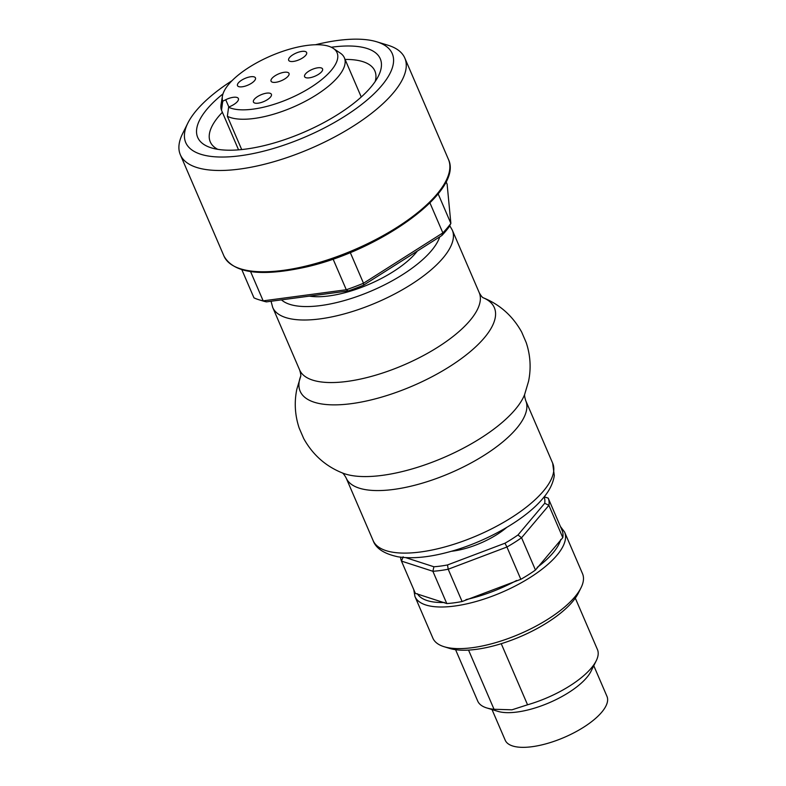 <?xml version="1.0" encoding="UTF-8"?>
<svg xmlns="http://www.w3.org/2000/svg" width="786" height="786" viewBox="0 0 786 786"><rect width="100%" height="100%" fill="white"/><g stroke="black" fill="none" stroke-linecap="round" stroke-linejoin="round"><path stroke-width="1.18" d="M417.376 251.048A69.247 25.948 156.7 0 1 415.941 252.817A69.247 25.948 156.7 0 1 309.36 296.135M238.423 82.844A9.776 3.665 156.7 0 1 247.944 77.352A9.776 3.665 156.7 0 1 255.46 77.902A9.776 3.665 156.7 0 1 247.934 85.134A9.776 3.665 156.7 0 1 237.5 85.635A9.776 3.665 156.7 0 1 238.423 82.844M289.602 57.486A9.776 3.665 156.7 0 1 299.112 51.994A9.776 3.665 156.7 0 1 306.628 52.544A9.776 3.665 156.7 0 1 299.102 59.775A9.776 3.665 156.7 0 1 288.668 60.276A9.776 3.665 156.7 0 1 289.602 57.486M271.976 78.364A9.776 3.665 156.7 0 1 281.496 72.872A9.776 3.665 156.7 0 1 289.012 73.422A9.776 3.665 156.7 0 1 281.476 80.653A9.776 3.665 156.7 0 1 271.052 81.154A9.776 3.665 156.7 0 1 271.976 78.364M305.528 73.884A9.776 3.665 156.7 0 1 315.048 68.392A9.776 3.665 156.7 0 1 322.565 68.942A9.776 3.665 156.7 0 1 315.029 76.173A9.776 3.665 156.7 0 1 304.604 76.674A9.776 3.665 156.7 0 1 305.528 73.884M254.359 99.242A9.776 3.665 156.7 0 1 263.88 93.75A9.776 3.665 156.7 0 1 271.396 94.3A9.776 3.665 156.7 0 1 263.86 101.532A9.776 3.665 156.7 0 1 253.436 102.033A9.776 3.665 156.7 0 1 254.359 99.242M238.561 149.851L221.505 110.246L222.752 101.207L225.72 99.734A10.591 3.969 156.7 0 1 238.384 98.564A10.591 3.969 156.7 0 1 231.585 105.766L228.608 107.24L227.36 116.279L241.695 149.566M227.36 116.279A66.8 25.034 -23.3 0 0 282.321 111.376A66.8 25.034 -23.3 0 0 338.049 76.881A66.8 25.034 -23.3 0 0 344.376 57.8A66.8 25.034 -23.3 0 0 340.377 53.163L333.343 48.418A62.104 23.266 -23.3 0 0 270.826 55.914A62.104 23.266 -23.3 0 0 222.418 96.187A62.104 23.266 -23.3 0 0 222.752 101.207M222.418 96.187L221.043 104.558A66.8 25.034 -23.3 0 0 221.505 110.246M228.608 107.24A62.104 23.266 -23.3 0 0 304.349 91.205A62.104 23.266 -23.3 0 0 333.343 48.418M250.587 271.622L263.172 300.851L266.395 301.873L348.286 290.938L346.292 289.749L263.172 300.851A117.311 43.957 -23.3 0 1 259.007 299.771A117.311 43.957 -23.3 0 1 253.976 297.865L241.852 269.726M333.097 259.095L346.292 289.749A117.311 43.957 -23.3 0 0 363.505 283.245L363.663 285.122A114.058 42.729 156.7 0 1 348.286 290.938M266.395 301.873A114.058 42.729 156.7 0 1 262.75 300.91L259.007 299.771M429.932 202.876L442.862 232.892A117.311 43.957 -23.3 0 0 450.869 223.401L449.012 227.036A114.058 42.729 156.7 0 1 441.86 235.515L442.862 232.892L363.505 283.245L350.291 252.561M363.663 285.122L441.86 235.515M446.084 181.763L447.116 184.15L450.869 223.401L438.136 193.828M232.057 80.663A112.427 42.12 -23.3 0 0 187.815 123.147L182.598 133.649A122.203 45.785 -23.3 0 0 180.348 154.763A122.203 45.785 -23.3 0 0 274.265 161.602A122.203 45.785 -23.3 0 0 393.236 92.984A122.203 45.785 -23.3 0 0 404.819 58.085A122.203 45.785 -23.3 0 0 387.93 45.215L376.71 41.786A112.427 42.12 -23.3 0 0 315.451 44.753M187.815 123.147A112.427 42.12 -23.3 0 0 251.196 153.958A112.427 42.12 -23.3 0 0 381.593 85.733A112.427 42.12 -23.3 0 0 376.71 41.786M222.998 93.878A99.39 37.237 -23.3 0 0 211.444 147.886A99.39 37.237 -23.3 0 0 370.864 87.167A99.39 37.237 -23.3 0 0 378.449 75.957A99.39 37.237 -23.3 0 0 331.27 47.248M375.187 81.498A89.614 33.572 -23.3 0 0 374.883 70.976A89.614 33.572 -23.3 0 0 345.083 59.441M222.379 112.29A89.614 33.572 -23.3 0 0 210.275 141.873A89.614 33.572 -23.3 0 0 217.712 149.311M451.39 551.271A47.248 17.705 -23.3 0 0 506.675 527.455M403.169 556.802L401.469 561.096L415.372 593.381L446.782 603.56A79.838 29.917 -23.3 0 0 462.099 601.516L520.833 579.302A79.838 29.917 -23.3 0 0 535.462 570.027L562.796 537.634A79.838 29.917 -23.3 0 0 562.098 530.393L548.196 498.108L544.197 496.811M564.594 532.063L582.524 573.692A81.469 30.526 156.7 0 1 581.021 587.771A81.469 30.526 156.7 0 1 472.455 647.674A81.469 30.526 156.7 0 1 444.129 646.721A81.469 30.526 156.7 0 1 432.87 638.144L414.949 596.515A81.469 30.526 -23.3 0 0 454.534 606.055A81.469 30.526 -23.3 0 0 534.028 574.959A81.469 30.526 -23.3 0 0 564.594 532.063L560.428 526.512M501.242 643.685L527.553 704.787L511.991 709.807L494.03 709.267L468.544 650.091M575.303 598.136L597.429 649.511A65.179 24.415 156.7 0 1 596.23 660.771A65.179 24.415 156.7 0 1 527.553 704.787M517.974 534.971L521.56 537.742L548.893 505.349L544.718 503.276L517.974 534.971A76.576 28.689 -23.3 0 1 504.985 543.214L447.509 564.947L448.197 569.231L506.931 547.017L504.985 543.214M520.833 579.302L506.931 547.017A79.838 29.917 -23.3 0 0 521.56 537.742L535.462 570.027M544.718 503.276A76.576 28.689 -23.3 0 0 544.118 496.909M400.575 557.186A79.838 29.917 -23.3 0 0 401.469 561.096L432.88 571.275L433.901 566.765L405.733 557.638M433.901 566.765A76.576 28.689 -23.3 0 0 447.509 564.947M544.099 496.85L548.196 498.108A79.838 29.917 -23.3 0 1 548.893 505.349L562.796 537.634M446.782 603.56L432.88 571.275A79.838 29.917 -23.3 0 0 448.197 569.231L462.099 601.516M581.021 587.771L578.408 593.017A76.576 28.689 156.7 0 1 476.365 649.334A76.576 28.689 156.7 0 1 449.739 648.44L444.129 646.721M494.03 709.267A65.179 24.415 156.7 0 1 486.721 707.931A65.179 24.415 156.7 0 1 477.711 701.073L455.585 649.698M596.23 660.771L591.013 671.273A55.403 20.76 156.7 0 1 517.198 712.018A55.403 20.76 156.7 0 1 497.931 711.359L486.721 707.931M593.774 665.722L606.979 696.386A55.403 20.76 156.7 0 1 586.189 725.557A55.403 20.76 156.7 0 1 532.132 746.7A55.403 20.76 156.7 0 1 505.211 740.216L492.007 709.552M225.72 99.734L228.893 107.102M448.433 159.371C463.809 190.9 380.729 250.164 306.176 267.004C260.962 276.957 233.56 273.302 223.961 256.049A122.203 45.785 -23.3 0 0 317.888 262.888A122.203 45.785 -23.3 0 0 436.859 194.27A122.203 45.785 -23.3 0 0 448.433 159.371L404.819 58.085M560.742 539.501A78.207 29.298 156.7 0 1 537.192 567.404M516.608 580.471A78.207 29.298 156.7 0 1 466.01 599.6M444.444 602.479A78.207 29.298 156.7 0 1 417.386 593.715M300.645 376.337A105.707 39.605 -23.3 0 0 364.822 401.341A105.707 39.605 -23.3 0 0 484.314 337.833A105.707 39.605 -23.3 0 0 483.144 297.737M300.625 376.455C301.038 375.6 300.714 373.438 299.633 369.97A97.759 36.628 -23.3 0 0 347.147 381.416A97.759 36.628 -23.3 0 0 469.949 320.55A97.759 36.628 -23.3 0 0 479.214 292.628L452.284 230.092L449.72 225.651M300.812 375.914L296.803 389.345C294.151 402.353 294.937 415.244 299.152 428.006L303.701 438.539C312.759 454.819 325.738 466.324 342.647 473.054A105.707 39.605 -23.3 0 0 429.775 463.131A105.707 39.605 -23.3 0 0 515.194 409.535A105.707 39.605 -23.3 0 0 524.567 394.71L528.565 381.269C531.218 368.261 530.442 355.37 526.217 342.608L521.678 332.075C512.619 315.795 499.631 304.29 482.722 297.57M346.154 477.986A97.759 36.628 -23.3 0 0 393.668 489.432A97.759 36.628 -23.3 0 0 516.471 428.567A97.759 36.628 -23.3 0 0 525.736 400.644L552.666 463.19A97.759 36.628 -23.3 0 1 543.401 491.103A97.759 36.628 -23.3 0 1 420.598 551.968A97.759 36.628 -23.3 0 1 373.095 540.522L346.154 477.986C344.455 474.921 343.118 473.201 342.126 472.818M299.633 369.97L272.703 307.424A97.759 36.628 -23.3 0 0 320.207 318.87A97.759 36.628 -23.3 0 0 443.019 258.005A97.759 36.628 -23.3 0 0 452.284 230.092M281.467 299.859A87.983 32.963 -23.3 0 0 352.629 298.032A87.983 32.963 -23.3 0 0 431.376 250.763A87.983 32.963 -23.3 0 0 439.738 236.861M361.255 97.002L344.376 57.8M223.961 256.049L180.348 154.763M413.77 589.677L414.949 596.515M373.095 540.522C375.885 548.451 384.216 553.884 398.099 556.822C411.864 558.895 428.311 557.402 447.43 552.352C484.353 542.782 524.704 520.352 542.821 498.481C549.257 491.093 553.079 483.469 554.297 475.609L552.666 463.19M271.042 301.254L272.703 307.424M524.753 394.169C524.331 395.014 524.665 397.176 525.736 400.644M479.214 292.628C480.914 295.693 482.26 297.413 483.252 297.796"/></g></svg>

